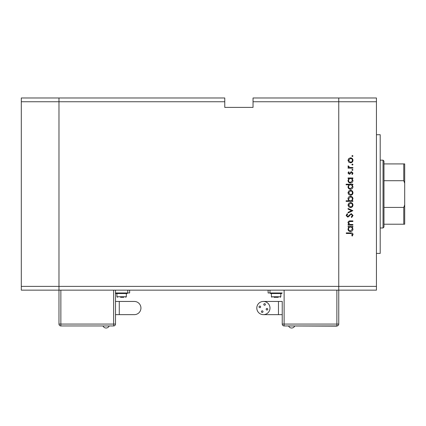 <?xml version="1.0" encoding="UTF-8"?>
<svg xmlns="http://www.w3.org/2000/svg" width="426" height="426" viewBox="0 0 426 426"><rect width="100%" height="100%" fill="white"/><g stroke="black" fill="none" stroke-linecap="round" stroke-linejoin="round"><path stroke-width="0.64" d="M224.774 101.75L224.774 107.4L253.033 107.4L253.033 101.75L338.761 101.75L338.761 97.98L338.761 286.384L338.761 101.75L376.44 101.75L376.44 290.149L338.761 290.149L338.761 324.064L338.761 286.384L338.761 290.149L58.98 290.149L58.98 97.98L224.774 97.98L224.774 101.75L58.98 101.75L58.98 97.98L21.3 97.98L21.3 290.149L58.98 290.149L58.98 101.75L21.3 101.75M376.44 286.384L21.3 286.384M376.44 101.75L376.44 97.98L253.033 97.98L253.033 101.75M376.44 134.717L380.205 134.717L380.205 253.411L376.44 253.411M352.888 224.534L352.888 225.13L348.069 225.13L348.069 224.534L348.942 224.534L347.983 222.702C348.202 221.376 349.011 220.774 350.428 220.902L352.888 220.902L352.888 221.493L349.528 221.563L348.58 222.803L349.852 224.443L352.888 224.534M351.274 213.628L353.058 215.513L351.615 217.521L351.285 216.962L352.382 215.513L351.264 214.225L350.619 214.459L348.67 216.727L347.664 217.095L346.125 215.471L347.243 213.714L347.648 214.251L346.801 215.54L347.637 216.504L351.274 213.628M352.888 210.673L348.069 212.952L348.069 212.313L351.578 210.716L348.069 209.113L348.069 208.474L352.888 210.673M350.492 207.542L348.782 206.882L347.983 205.044L348.782 203.218L350.492 202.558C352.02 202.696 352.845 203.527 352.973 205.044C352.85 206.573 352.02 207.403 350.492 207.542M350.492 195.284L348.782 194.623L347.983 192.786L348.782 190.96L350.492 190.3C352.02 190.438 352.845 191.269 352.973 192.786C352.85 194.315 352.02 195.145 350.492 195.284M348.963 178.547L348.069 178.547L348.069 177.956L352.888 177.956L352.888 178.547L352.057 178.547L352.973 180.512C352.834 182.046 351.998 182.882 350.465 183.026C348.947 182.871 348.117 182.024 347.983 180.496L348.963 178.547M352.973 156.017L352.424 156.566L351.876 156.017L352.424 155.469L352.973 156.017M350.492 162.823L348.782 162.162L347.983 160.325L348.782 158.493L350.492 157.833C352.02 157.971 352.845 158.802 352.973 160.325C352.85 161.848 352.02 162.679 350.492 162.823M352.973 164.553L352.424 165.107L351.876 164.553L352.424 164.005L352.973 164.553M352.888 167.556L352.888 168.148L348.069 168.148L348.069 167.556L348.782 167.556L347.983 166.38L348.148 165.863L348.665 166.188L349.618 167.45L352.888 167.556M352.973 169.883L352.424 170.432L351.876 169.883L352.424 169.33L352.973 169.883M349.251 174.234L347.983 173.015L348.67 171.785L349.086 172.184L348.58 173.015L349.224 173.643L350.838 171.923L351.583 171.699L352.973 173.11L352.323 174.49L351.876 174.096L352.382 173.142L351.604 172.29L349.991 174.016L349.251 174.234M349 184.804L346.125 184.804L346.125 184.213L352.888 184.213L352.888 184.804L352.057 184.804L352.973 186.769C352.834 188.303 351.998 189.139 350.465 189.282C348.947 189.123 348.117 188.281 347.983 186.753L349 184.804M351.998 200.779L352.888 200.779L352.888 201.37L346.125 201.37L346.125 200.779L348.947 200.779L347.983 198.814C348.127 197.286 348.958 196.445 350.492 196.301C352.014 196.455 352.84 197.302 352.973 198.835L351.998 200.779M348.963 227.074L348.069 227.074L348.069 226.483L352.888 226.483L352.888 227.074L352.057 227.074L352.973 229.039C352.834 230.572 351.998 231.409 350.465 231.552C348.947 231.393 348.117 230.551 347.983 229.023L348.963 227.074M352.382 234.412L350.683 233.496L346.295 233.496L346.295 232.905L350.747 232.905C352.068 232.724 352.84 233.235 353.058 234.444L352.297 236.036L351.791 235.685L352.382 234.412M350.497 158.424L348.58 160.33L350.497 162.231C351.658 162.125 352.286 161.486 352.382 160.33C352.286 159.17 351.658 158.531 350.497 158.424M350.492 178.547C349.309 178.654 348.67 179.298 348.58 180.486C348.676 181.662 349.304 182.312 350.476 182.435L352.382 180.491C352.291 179.303 351.663 178.659 350.492 178.547M350.492 184.804C349.309 184.911 348.67 185.555 348.58 186.742C348.676 187.914 349.304 188.564 350.476 188.691L352.382 186.748C352.291 185.56 351.663 184.911 350.492 184.804M350.497 190.891L348.58 192.792L350.497 194.693C351.658 194.586 352.286 193.952 352.382 192.792C352.286 191.631 351.658 190.997 350.497 190.891M350.47 200.779C351.652 200.673 352.291 200.028 352.382 198.841C352.286 197.669 351.652 197.02 350.492 196.892L348.58 198.83C348.67 200.018 349.299 200.667 350.47 200.779M350.497 203.149L348.58 205.05L350.497 206.951C351.658 206.844 352.286 206.211 352.382 205.05C352.286 203.889 351.658 203.255 350.497 203.149M350.492 227.074C349.309 227.18 348.67 227.825 348.58 229.012C348.676 230.184 349.304 230.833 350.476 230.961L352.382 229.018C352.291 227.83 351.663 227.18 350.492 227.074M115.499 301.454L134.344 301.454A6.592 6.592 0 0 1 140.937 308.051A6.592 6.592 0 0 1 134.344 314.644L115.499 314.644M103.076 326.135A3.339 3.339 0 0 0 109.083 326.135M127.278 293.168L115.973 293.168L115.973 293.541L127.278 293.541L127.278 293.168M123.801 297.311L121.623 297.311L123.801 297.311M115.499 290.149L115.499 324.064L113.62 324.064L113.62 290.149M60.865 290.149L60.865 324.064L58.98 324.064L58.98 290.149M115.499 292.976L129.632 292.976L129.632 290.149M121.623 297.311L120.537 297.311M60.865 325.949L60.865 324.064L113.62 324.064L113.62 325.949A1.885 1.885 0 0 0 115.499 324.064A1.885 1.885 0 0 1 113.62 325.949L60.865 325.949A1.885 1.885 0 0 1 58.98 324.064A1.885 1.885 0 0 0 60.865 325.949L113.62 325.949A1.885 1.885 0 0 0 115.499 324.064M294.664 326.135A3.339 3.339 0 0 1 288.652 326.135M261.41 311.624A0.799 0.799 0 0 0 262.208 312.428A0.799 0.799 0 0 0 263.012 311.624A0.799 0.799 0 0 0 262.208 310.826A0.799 0.799 0 0 0 261.41 311.624M266.175 309.239A0.799 0.799 0 0 0 266.974 310.037A0.799 0.799 0 0 0 267.773 309.239A0.799 0.799 0 0 0 266.974 308.435A0.799 0.799 0 0 0 266.175 309.239M263.785 304.473A0.799 0.799 0 0 0 264.583 305.272A0.799 0.799 0 0 0 265.387 304.473A0.799 0.799 0 0 0 264.583 303.674A0.799 0.799 0 0 0 263.785 304.473M259.019 306.864A0.799 0.799 0 0 0 259.823 307.663A0.799 0.799 0 0 0 260.621 306.864A0.799 0.799 0 0 0 259.823 306.06A0.799 0.799 0 0 0 259.019 306.864M263.396 301.454A6.592 6.592 0 0 0 256.803 308.051A6.592 6.592 0 0 0 263.396 314.644A6.592 6.592 0 0 0 269.993 308.051A6.592 6.592 0 0 0 263.396 301.454L282.236 301.454L282.236 324.064L282.236 301.454M278.471 301.454L278.471 314.644L282.236 314.644M276.117 293.168L270.462 293.168L270.462 293.541L281.767 293.541L281.767 293.168L276.117 293.168M278.29 297.311L273.939 297.311M268.108 290.149L268.108 292.976L282.236 292.976M284.121 290.149L284.121 324.064L282.236 324.064A1.885 1.885 0 0 0 284.121 325.949L336.875 326.135L336.875 324.064L338.761 324.064A1.885 1.885 0 0 1 336.875 325.949L284.121 325.949A1.885 1.885 0 0 1 282.236 324.064A1.885 1.885 0 0 0 284.121 325.949L284.121 324.064L336.875 324.064L336.875 290.149M404.7 194.064L404.7 169.479M383.033 160.155L383.975 161.097L383.975 227.037L383.033 227.979L383.033 160.155L380.205 160.155M404.7 163.919L403.757 163.919L404.7 163.919L404.7 224.209L403.757 224.209L404.7 224.209M404.7 183.244L403.757 180.709L403.757 163.919L383.975 163.919M383.975 180.709L403.757 180.709M383.975 207.419L403.757 207.419L404.7 204.89M383.975 224.209L403.757 224.209L403.757 207.419M119.269 301.454L119.269 314.644M134.344 301.454A6.592 6.592 0 0 1 140.937 308.051M126.336 293.541L126.336 296.746L116.916 296.746L117.48 297.311M127.747 292.976L127.747 290.149M280.825 293.541L280.825 296.746L271.405 296.746L271.969 297.311M269.993 292.976L269.993 290.149M126.336 296.746L125.771 297.311M116.916 293.541L116.916 296.746M278.471 314.644L263.396 314.644M271.405 293.541L271.405 296.746M280.825 296.746L280.26 297.311M383.033 227.979L380.205 227.979"/></g></svg>
